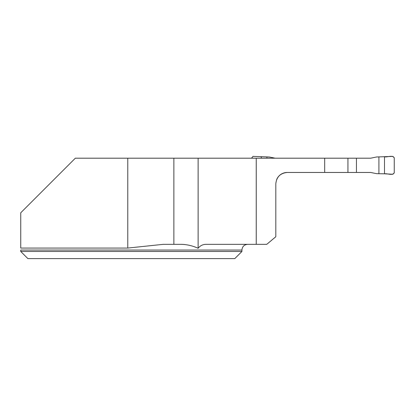 <?xml version="1.0" encoding="UTF-8"?>
<svg xmlns="http://www.w3.org/2000/svg" width="415" height="415" viewBox="0 0 415 415"><rect width="100%" height="100%" fill="white"/><g stroke="black" fill="none" stroke-linecap="round" stroke-linejoin="round"><path stroke-width="0.62" d="M127.768 248.066L20.75 248.066L20.75 212.771L75.328 158.193L127.768 158.193L127.768 248.066L163.183 244.342L173.869 244.342L173.869 158.193L127.768 158.193M20.75 251.474L20.75 250.048L241.924 250.048L241.924 251.474L20.75 251.474L27.883 258.612L20.75 251.474M241.924 251.474L234.791 258.612L27.883 258.612M173.869 158.193L256.242 158.193L256.242 244.342L206.644 244.342C203.091 244.233 200.253 245.545 198.126 248.279C192.544 245.727 186.823 244.414 180.966 244.342L173.869 244.342M256.242 158.193L347.941 158.193L347.941 172.458L356.449 172.458L356.449 158.193L347.941 158.193M198.126 158.193L198.126 248.279M276.649 179.596A11.418 11.418 0 0 1 287.232 172.458L347.941 172.458M256.242 244.342L266.752 244.342L275.814 236.737L275.814 183.876C276.504 176.956 280.312 173.148 287.232 172.458M324.686 158.193L324.686 172.458M356.449 158.193L370.668 158.193L376.504 156.995L392.823 156.388L394.25 157.814L394.25 172.837L392.823 174.264L384.498 173.807L384.498 156.844M384.498 173.807L384.498 156.844C387.574 157.342 392.486 154.785 394.25 157.814L394.25 172.837C392.486 175.872 387.574 173.309 384.498 173.807L376.504 173.657L370.668 172.458L356.449 172.458M275.14 158.193L269.589 157.036L266.902 156.891L266.902 158.193M251.557 158.193L252.984 156.388L266.902 156.891M378.905 173.761L378.905 156.891M261.31 158.193L261.31 156.844M241.924 250.048C242.261 246.583 244.165 244.679 247.631 244.342"/></g></svg>

